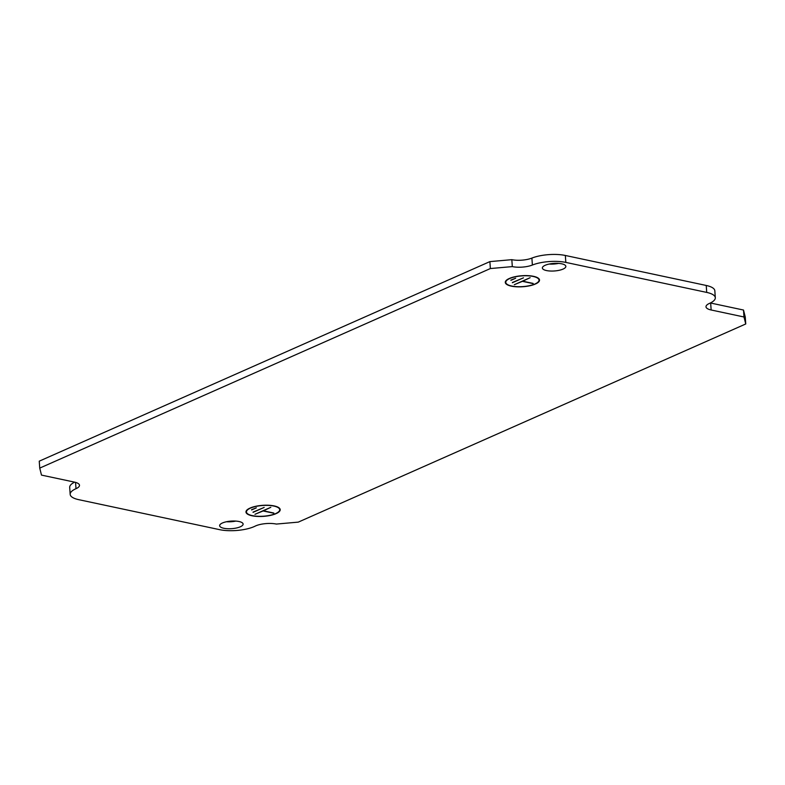 <?xml version="1.0" encoding="UTF-8"?>
<svg xmlns="http://www.w3.org/2000/svg" width="785" height="785" viewBox="0 0 785 785"><rect width="100%" height="100%" fill="white"/><g stroke="black" fill="none" stroke-linecap="round" stroke-linejoin="round"><path stroke-width="1.18" d="M510.044 278.175L509.691 278.322A17.152 5.524 -4 0 1 533.496 276.32A17.152 5.524 -4 0 1 539.521 280.039A17.152 5.524 -4 0 1 535.753 283.866L535.38 283.787A16.662 5.367 -4 0 0 539.03 280.068L538.932 278.763M505.776 282.394A16.662 5.367 -4 0 0 511.624 286.005A16.662 5.367 -4 0 0 534.742 284.072L535.115 284.15A17.152 5.524 -4 0 1 511.31 286.142A17.152 5.524 -4 0 1 505.285 282.433A17.152 5.524 -4 0 1 509.053 278.596L509.426 278.675A16.662 5.367 -4 0 0 505.776 282.394L505.687 281.089M510.064 278.4A16.662 5.367 -4 0 1 533.182 276.457A16.662 5.367 -4 0 1 539.03 280.068M279.705 509.681A16.662 5.367 -4 0 0 273.857 506.07A16.662 5.367 -4 0 0 250.739 508.013L250.366 507.934A17.152 5.524 -4 0 1 274.181 505.933A17.152 5.524 -4 0 1 280.196 509.651A17.152 5.524 -4 0 1 276.428 513.478L276.055 513.4A16.662 5.367 -4 0 0 279.705 509.681L279.617 508.376M246.461 512.006A16.662 5.367 -4 0 0 252.299 515.617A16.662 5.367 -4 0 0 275.417 513.684L275.79 513.763A17.152 5.524 -4 0 1 251.985 515.765A17.152 5.524 -4 0 1 245.97 512.046A17.152 5.524 -4 0 1 249.738 508.209L250.111 508.287A16.662 5.367 -4 0 0 246.461 512.006L246.362 510.701M546.497 270.56A11.765 3.788 -4 0 1 542.376 268.009A11.765 3.788 -4 0 1 549.068 264.074A11.765 3.788 -4 0 1 561.717 263.819A11.765 3.788 -4 0 1 565.848 266.37A11.765 3.788 -4 0 1 559.155 270.305A11.765 3.788 -4 0 1 546.497 270.56M223.764 528.256A11.765 3.788 -4 0 1 219.643 525.705A11.765 3.788 -4 0 1 226.335 521.77A11.765 3.788 -4 0 1 238.983 521.515A11.765 3.788 -4 0 1 243.114 524.066A11.765 3.788 -4 0 1 236.422 528.001A11.765 3.788 -4 0 1 223.764 528.256M558.518 263.397A11.765 3.788 -4 0 1 549.206 264.045M235.794 521.093A11.765 3.788 -4 0 1 226.482 521.74M706.716 292.412L565.828 262.406A24.512 7.899 176 0 0 532.377 265.036A14.709 4.739 -4 0 1 512.311 266.606L490.37 268.548L39.731 468.105L39.25 461.168L489.889 261.611L511.83 259.668A14.709 4.739 -4 0 0 531.896 258.088A24.512 7.899 176 0 1 565.337 255.468L706.235 285.465A24.512 7.899 176 0 1 714.831 290.774L715.312 297.721A24.512 7.899 176 0 0 706.716 292.412L706.235 285.465M39.731 468.105L41.497 475.102L74.34 482.088A14.709 4.739 -4 0 1 79.491 485.277A14.709 4.739 -4 0 1 75.998 488.682A24.512 7.899 176 0 0 70.169 494.354A24.512 7.899 176 0 0 78.765 499.672L219.663 529.669A24.512 7.899 176 0 0 255.086 526.166A14.709 4.739 -4 0 1 276.349 524.066L298.28 522.123L745.75 323.969L745.269 317.022L743.503 310.036L710.66 303.039A14.709 4.739 -4 0 1 710.376 302.981M74.624 482.157A24.512 7.899 176 0 0 69.688 487.416L70.169 494.354M510.898 280.343L515.657 278.233L510.888 280.108M512.389 282.737L523.487 277.821L512.369 282.502M251.583 509.956L256.332 507.846L251.563 509.72M253.064 512.35L264.162 507.434L253.045 512.114M745.75 323.969L743.984 316.983L711.151 309.987A14.709 4.739 -4 0 1 705.99 306.798A14.709 4.739 -4 0 1 709.493 303.393A24.512 7.899 176 0 0 715.312 297.721M273.818 513.233L263.112 510.957L254.968 514.312L270.825 507.296L263.426 510.819L273.798 513.027M533.143 283.62L522.427 281.344L514.293 284.7L530.14 277.684L522.751 281.197L533.123 283.414M490.37 268.548L489.889 261.611M743.984 316.983L743.503 310.036M512.311 266.606L511.83 259.668M565.828 262.406L565.337 255.468M75.998 488.682L75.556 482.392M711.151 309.987L710.66 303.039M532.377 265.036L531.896 258.088"/></g></svg>
